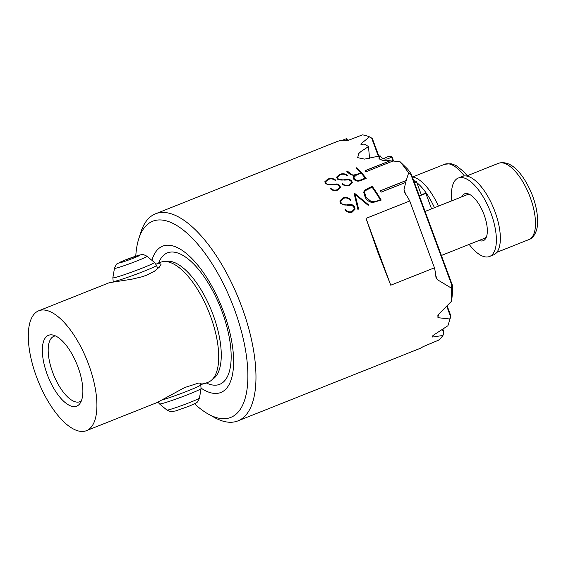 <?xml version="1.0" encoding="UTF-8"?>
<svg xmlns="http://www.w3.org/2000/svg" width="566" height="566" viewBox="0 0 566 566"><rect width="100%" height="100%" fill="white"/><g stroke="black" fill="none" stroke-linecap="round" stroke-linejoin="round"><path stroke-width="0.85" d="M414.015 181.502A13.492 0.729 -20.3 0 0 414.878 180.837A13.492 0.729 -20.3 0 0 413.817 180.971M414.878 180.837L416.378 181.523A14.666 0.792 159.7 0 1 416.413 181.559A14.666 0.792 159.7 0 1 414.468 182.726M421.196 194.492L425.837 193.381L419.364 195.956M431.568 208.868L425.837 193.381M412.338 176.967A42.231 17.376 68.3 0 1 438.431 206.137M413.633 180.455A42.231 17.376 68.3 0 1 414.312 180.865M416.817 182.648A42.231 17.376 68.3 0 1 434.462 207.715M451.824 200.81A42.231 17.376 68.3 0 1 458.304 178.028L462.273 176.443A42.231 17.376 68.3 0 1 494.939 211.592A42.231 17.376 68.3 0 1 493.502 254.919L489.526 256.497A42.231 17.376 68.3 0 1 469.172 244.406M458.304 178.028A42.231 17.376 68.3 0 1 490.963 213.177A42.231 17.376 68.3 0 1 489.526 256.497M461.715 196.869A25.222 10.379 68.3 0 1 464.601 193.827A25.222 10.379 68.3 0 1 484.107 214.818A25.222 10.379 68.3 0 1 483.251 240.691A25.222 10.379 68.3 0 1 479.069 240.465M55.475 335.914A35.191 14.483 -111.7 0 0 54.711 336.048A35.191 14.483 68.3 0 0 53.89 336.31A35.191 14.483 68.3 0 0 53.062 373.39A35.191 14.483 68.3 0 0 79.091 401.966A35.191 14.483 -111.7 0 0 79.912 401.704A35.191 14.483 -111.7 0 0 81.334 400.905M194.612 403.806A105.573 43.448 68.3 0 0 208.345 414.107A105.573 43.448 68.3 0 0 234.345 309.107A105.573 43.448 -111.7 0 0 181.254 228.508A105.573 43.448 -111.7 0 0 138.677 239.057A105.573 43.448 -111.7 0 0 135.769 256.172M208.345 414.107L214.231 417.397A111.438 45.86 68.3 0 0 237.911 420.892A111.438 45.86 68.3 0 0 241.682 306.567A111.438 45.86 -111.7 0 0 155.501 213.806A111.438 45.86 -111.7 0 0 140.701 232.619L138.677 239.057M155.94 264.159L158.706 263.155L161.069 264.251L159.301 267.187L154.327 271.298L146.693 275.168L142.066 276.788L131.694 279.229L109.302 282.696L38.743 310.776A64.517 26.552 -111.7 0 1 40.25 310.295A64.517 26.552 68.3 0 1 87.963 362.686A64.517 26.552 68.3 0 1 86.457 430.662L157.015 402.589L184.679 387.547L198.411 383.118L205.175 383.019L204.637 383.635L200.612 384.526M163.701 261.556A64.517 26.552 68.3 0 1 209.066 312.432A64.517 26.552 68.3 0 1 211.061 380.564L213.736 378.463A63.548 26.149 68.3 0 0 211.769 311.357A63.548 26.149 68.3 0 0 167.09 261.244L163.701 261.556A64.517 26.552 68.3 0 0 162.046 261.825A64.517 26.552 -111.7 0 0 160.539 262.306L156.924 263.742M38.743 310.776A64.517 26.552 -111.7 0 0 37.236 378.753A64.517 26.552 -111.7 0 0 84.95 431.143A64.517 26.552 68.3 0 0 86.457 430.662M201.142 388.177A78.738 32.404 68.3 0 0 219.014 393.066A78.738 32.404 -111.7 0 0 223.52 311.703A78.738 32.404 -111.7 0 0 164.458 245.587A78.738 32.404 68.3 0 0 151.907 260.318M378.406 156.35L371.65 138.076L369.52 136.859L361.193 143.623L360.91 144.302L363.492 144.896L365.403 144.62A111.438 45.86 -111.7 0 1 368.48 146.594L360.91 151.547L358.802 153.52L357.67 157.652L364.596 159.117L380.126 155.813C383.026 159.831 386.811 160.178 391.481 156.853L391.658 156.485L391.481 156.853L391.658 156.485L390.073 156.343L388.028 156.598L383.316 158.657M75.809 406.423A38.127 15.692 -111.7 0 0 80.011 403.402A38.127 15.692 -111.7 0 0 77.174 364.921A38.127 15.692 -111.7 0 0 52.794 335.008A38.127 15.692 -111.7 0 0 49.391 335.015A38.127 15.692 -111.7 0 0 47.211 374.409A38.127 15.692 -111.7 0 0 75.809 406.423M451.208 288.016L451.838 285.186L410.881 174.47L411.397 174.427L452.206 284.733L451.838 285.186C452.107 284.344 452.284 284.542 452.368 285.78A107.922 44.41 68.3 0 1 452.659 290.705L451.661 301.098A111.438 45.86 -111.7 0 0 451.208 288.016L437.277 279.625L436.004 277.623L435.233 271.538A111.438 45.86 -111.7 0 0 434.455 267.81L390.745 285.2L377.89 252.358L366.025 218.377L409.734 200.98A111.438 45.86 -111.7 0 0 407.845 197.513L404.393 192.178L404.004 189.674L405.702 182.386L381.251 192.115A111.438 45.86 68.3 0 0 380.359 190.756L406.232 180.462L405.702 182.386M408.638 172.934A111.438 45.86 -111.7 0 0 400.127 161.784L407.711 169.177A107.922 44.41 68.3 0 1 410.81 173.429C411.574 174.491 411.595 174.837 410.881 174.47L408.638 172.934L406.232 180.462M380.126 155.813L379.114 157.228L379.001 158.36L382.057 160.235L390.038 160.751L365.098 170.677A111.438 45.86 68.3 0 1 366.039 171.739L393.009 161.013L400.127 161.784M369.52 136.859A111.438 45.86 -111.7 0 0 362.445 134.857L349.717 139.795L346.717 140.418A111.438 45.86 -111.7 0 0 336.784 141.663L155.501 213.806M342.133 140.382L346.364 138.72L348.394 140.828M340.562 203.576L347.722 205.345L351.635 205.26L353.722 206.795L354.274 209.066L351.953 211.479C349.413 212.37 347.298 211.698 345.607 209.455L345.027 209.682C346.944 212.25 349.378 213.028 352.342 212.024L355.101 209.102L354.486 206.491L351.96 204.602L347.531 204.701C344.963 205.38 342.855 204.842 341.213 203.081L340.69 201.05L343.336 198.39C346.067 197.449 348.373 198.093 350.255 200.322L350.828 200.095C348.698 197.576 346.059 196.855 342.911 197.93L339.869 200.944L340.562 203.647M369.025 187.749L372.322 186.44A111.438 45.86 68.3 0 1 381.201 200.074L372.64 202.6C369.336 202.027 366.895 200.35 365.332 197.576L363.676 192.228L364.631 190.296L372.322 186.44M339.628 174.378L336.65 177.059L337.442 179.167L344.736 180.122L348.684 179.783L350.849 180.915L351.479 182.761L349.201 184.926C346.675 185.839 344.51 185.422 342.72 183.674L342.14 183.893C344.17 185.903 346.661 186.384 349.611 185.351L352.321 182.733L351.613 180.611L349.003 179.217L344.51 179.684C341.921 180.42 339.77 180.122 338.058 178.792L337.478 177.087L340.067 174.724C342.826 173.755 345.182 174.116 347.142 175.807L347.715 175.58C345.493 173.663 342.798 173.267 339.628 174.378L344.85 174.073M344.857 179.549L344.524 179.606C341.935 180.342 339.784 180.045 338.072 178.714M349.71 172.871L352.76 175.191L356.17 174.653L360.747 172.757A111.438 45.86 -111.7 0 0 356.247 167.939L356.821 167.713A111.438 45.86 68.3 0 1 366.23 178.347L361.441 180.257C358.511 181.679 355.986 181.375 353.863 179.337L353.085 177.25L354.302 175.58L350.545 174.625L346.802 171.696L347.63 171.371L349.71 172.871L347.616 171.448L346.908 171.731M350.057 173.21L352.774 175.113L356.177 174.576M336.841 184.502L339.006 185.627L339.635 187.473L337.357 189.638C334.831 190.551 332.666 190.134 330.877 188.386L330.296 188.605C332.327 190.615 334.817 191.103 337.768 190.063L340.477 187.452L339.77 185.323L337.159 183.936L332.674 184.318C330.084 185.061 327.94 184.764 326.228 183.426L325.634 181.806L328.223 179.436C330.983 178.467 333.339 178.828 335.298 180.519L335.871 180.292C333.65 178.382 330.954 177.979 327.785 179.097L324.799 181.771L325.599 183.879L332.893 184.834L336.841 184.495M357.896 209.349L354.175 193.657L354.748 193.43L368.784 205.019L368.105 205.288L355.052 194.421L358.611 209.066L357.896 209.349M237.911 420.892L419.201 348.748A111.438 45.86 -111.7 0 0 423.021 346.696L438.417 340.237A111.438 45.86 -111.7 0 0 442.98 335.447L443.723 332.935L442.428 329.419M450.741 316.21L450.543 316.528L450.741 316.21A107.922 44.41 68.3 0 1 450.112 318.651L448.406 324.205A111.438 45.86 -111.7 0 1 447.89 325.754L433.804 334.959C432.049 336.239 431.695 336.933 432.742 337.032L442.98 335.447M432.141 336.855L432.742 337.032L432.41 336.14M448.406 324.205A111.438 45.86 -111.7 0 0 449.779 318.983L450.543 316.528L446.751 306.277M451.661 301.098L438.912 313.939L437.723 317.123L438.494 317.752L449.779 318.983M368.48 146.594L369.577 158.508M434.455 267.81L409.734 200.98M390.745 285.2L366.025 218.377M371.65 138.076L372.11 138.486M443.723 332.072L443.723 332.935M211.061 380.564A64.517 26.552 68.3 0 1 208.253 382.199L204.637 383.635M390.038 160.751L392.698 161.133M356.821 167.713L356.297 167.996M366.174 178.368A111.325 45.811 -111.7 0 0 356.806 167.791M350.05 173.288L349.696 172.948M360.747 172.757L356.17 174.653M356.948 180.476L354.599 179.005L353.934 177.208L356.545 174.986L361.115 173.168A111.438 45.86 68.3 0 1 365.296 178.134L361.066 179.889L356.948 180.476L361.066 179.889M365.296 178.134L361.08 179.811M353.927 177.208L354.599 179.005M354.585 179.082L356.934 180.554M342.72 183.674L342.706 183.752C344.468 185.492 346.633 185.91 349.187 185.004L349.201 184.926M349.187 185.004L351.479 182.761M342.706 183.752L342.189 183.95M351.613 180.611L348.989 179.295L344.843 179.627M337.463 177.165L338.058 178.792M333.006 178.785L327.785 179.097M330.877 188.386L330.862 188.464C332.624 190.204 334.789 190.622 337.343 189.716L337.357 189.638M337.343 189.716L339.635 187.48M330.862 188.464L330.346 188.662M339.77 185.323L337.145 184.007L332.666 184.396C330.077 185.132 327.926 184.834 326.214 183.504L326.228 183.426M325.627 181.799L326.214 183.504M381.151 200.095A111.325 45.811 -111.7 0 0 372.308 186.511M369.011 187.827L364.631 190.296M372.095 187.155A111.438 45.86 68.3 0 1 380.288 199.741L377.388 200.972L371.388 201.729L366.103 197.286L364.525 192.228L365.197 190.735L372.095 187.155M380.288 199.741L377.402 200.895M364.525 192.228L366.089 197.357L371.388 201.729M371.374 201.807L377.388 200.972M355.052 194.421L358.582 209.073M368.714 205.041L354.748 193.43M354.733 193.508L354.189 193.721M348.033 197.987L342.911 197.93M345.607 209.455L345.593 209.533C347.255 211.769 349.371 212.441 351.939 211.557L351.953 211.479M351.939 211.557L354.274 209.066M345.593 209.533L345.069 209.731M351.96 204.602L354.486 206.491M351.946 204.68L347.517 204.779C344.949 205.458 342.84 204.913 341.199 203.159L341.213 203.081M340.682 201.05L341.199 203.159M380.394 190.813L406.374 180.476M365.141 170.727L389.875 160.893M469.653 194.449A23.461 9.657 -111.7 0 0 467.24 194.669L425.094 211.443M498.483 163.298C506.987 160.836 515.492 166.001 523.996 178.792C532.691 192.688 537.261 206.788 537.7 221.087C537.778 232.371 532.776 238.576 528.849 239.595A41.056 16.895 -111.7 0 0 520.904 178.778A41.056 16.895 -111.7 0 0 498.483 163.298L466.49 176.033M441.374 255.464L484.595 238.265A23.461 9.657 -111.7 0 0 486.498 236.765M464.353 175.955A41.056 16.895 -111.7 0 0 444.607 164.274L451.045 163.701L455.97 165.463L463.787 171.668L467.254 175.729M158.614 263.07A70.729 29.107 68.3 0 1 169.05 252.365A70.729 29.107 68.3 0 1 222.098 311.76A70.729 29.107 68.3 0 1 218.059 384.845A70.729 29.107 68.3 0 1 206.328 382.963M347.071 140.418L346.463 138.769M437.277 279.625L435.261 274.177M406.126 195.419L404.004 189.674M361.639 144.811L361.193 143.623M393.016 161.013L391.481 156.853M379.956 159.499L379.114 157.228M438.494 317.752L437.766 315.778M114.481 268.291A17.355 0.941 -20.3 0 0 137.764 260.622A17.355 0.941 -20.3 0 0 147.011 256.257L154.412 262.391A22.166 1.196 -20.3 0 1 142.59 267.966A22.166 1.196 -20.3 0 1 112.853 277.764L114.481 268.291C115.91 264.959 116.921 263.388 117.516 263.572L124.831 260.148L139.632 255.018C142.038 254.898 141.719 253.419 147.011 256.257M124.994 260.098A11.256 0.608 -20.3 0 0 120.006 262.801A11.256 0.608 -20.3 0 0 134.085 257.919A11.256 0.608 -20.3 0 0 139.073 255.216A11.256 0.608 -20.3 0 0 124.994 260.098M113.327 281.797L113.193 281.429A23.107 1.252 -20.3 0 0 144.196 271.171A23.107 1.252 -20.3 0 0 156.541 265.39L154.412 262.391M162.336 399.936A23.107 1.252 -20.3 0 0 188.4 390.682A23.107 1.252 -20.3 0 0 200.746 384.901L200.003 382.885M166.928 410.067A17.355 0.941 -20.3 0 0 190.183 402.341A17.355 0.941 -20.3 0 0 199.458 398.032C197.35 403.65 196.098 402.504 195.624 403.268L189.108 406.176L175.432 411.001C171.434 411.277 174.038 413.237 166.928 410.067L159.527 403.94A22.166 1.196 -20.3 0 0 189.242 394.07A22.166 1.196 -20.3 0 0 201.086 388.566L200.746 384.901M421.437 195.129L416.413 181.559M496.856 252.323L528.849 239.595M412.621 177.002L444.607 164.274M372.35 138.536L378.887 156.202M442.86 329.136L443.907 331.98M391.87 156.471L393.568 161.062M447.14 305.881L450.812 315.8M113.193 281.429L112.853 277.764M159.527 403.94L157.999 402.171M199.458 398.032L201.086 388.566M157.765 268.701L156.541 265.39"/></g></svg>
